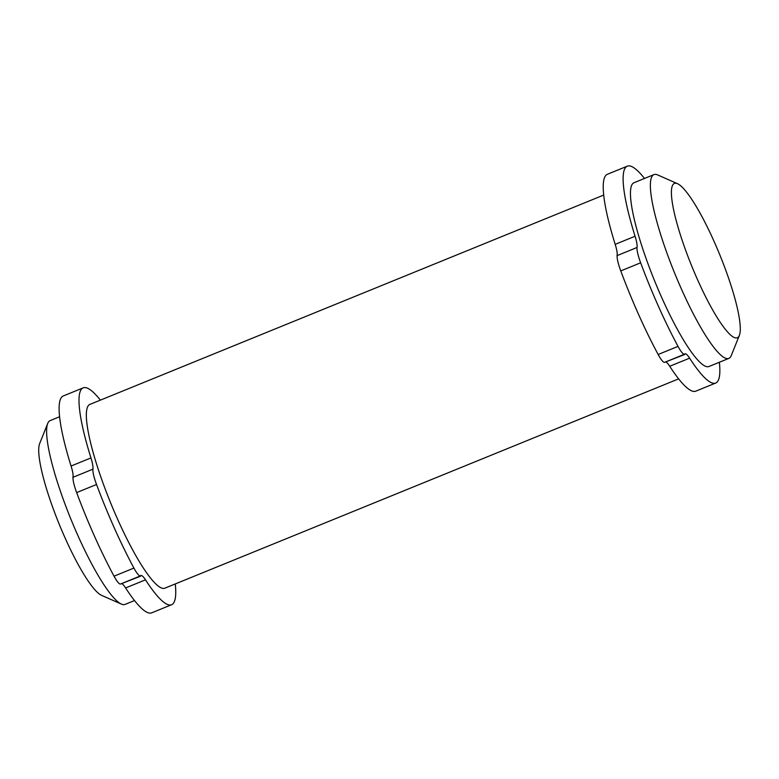 <?xml version="1.0" encoding="UTF-8"?>
<svg xmlns="http://www.w3.org/2000/svg" width="779" height="779" viewBox="0 0 779 779"><rect width="100%" height="100%" fill="white"/><g stroke="black" fill="none" stroke-linecap="round" stroke-linejoin="round"><path stroke-width="1.17" d="M59.623 416.736L50.168 420.592A99.245 17.985 67.8 0 0 47.753 423.387A99.245 17.985 67.8 0 0 47.743 423.416A99.245 17.985 67.8 0 0 82.535 545.651A99.245 17.985 67.8 0 0 121.349 604.076A99.245 17.985 67.8 0 0 125.059 604.397L134.514 600.551M603.735 195.052L89.945 404.389A99.245 17.985 67.8 0 0 122.303 529.447A99.245 17.985 67.8 0 0 164.827 588.194L678.626 378.867M739.329 335.467A83.363 15.113 67.8 0 0 739.339 335.437A83.363 15.113 67.8 0 0 719.835 254.908A83.363 15.113 67.8 0 0 677.506 183.688A83.363 15.113 67.8 0 0 672.365 185.762A83.363 15.113 67.8 0 0 697.848 280.352A83.363 15.113 67.8 0 0 739.329 335.467L731.257 355.584A99.245 17.985 -112.2 0 1 731.247 355.613A99.245 17.985 -112.2 0 1 728.832 358.408A99.245 17.985 -112.2 0 1 686.299 299.662A99.245 17.985 -112.2 0 1 651.517 177.398A99.245 17.985 -112.2 0 1 653.941 174.603A99.245 17.985 -112.2 0 1 657.651 174.924L677.506 183.688M653.941 174.603L634.057 182.705A99.245 17.985 67.8 0 0 666.415 307.763A99.245 17.985 67.8 0 0 708.939 366.51L728.832 358.408M719.377 362.264A117.103 21.228 -112.2 0 1 715.687 383.054A117.103 21.228 -112.2 0 1 689.61 358.155A19.845 3.593 67.8 0 0 685.189 353.929A19.845 3.593 67.8 0 0 684.702 354.494L685.043 353.656A19.845 3.593 -112.2 0 1 684.566 354.211A19.845 3.593 -112.2 0 1 678.032 346.392A134.971 24.461 -112.2 0 1 640.65 262.805A19.845 3.593 -112.2 0 1 637.212 246.719L636.871 247.556A19.845 3.593 67.8 0 0 635.07 236.241A117.103 21.228 -112.2 0 1 627.309 166.161A117.103 21.228 -112.2 0 1 644.486 178.449M666.045 362.099A19.845 3.593 -112.2 0 1 669.726 366.257A117.103 21.228 67.8 0 0 695.803 391.155L715.687 383.054M664.984 362.186L684.702 354.494M617.143 255.59A19.845 3.593 67.8 0 0 620.766 270.907A134.971 24.461 67.8 0 0 658.148 354.494A19.845 3.593 67.8 0 0 664.682 362.313L684.566 354.211M627.309 166.161L607.425 174.262A117.103 21.228 67.8 0 0 615.186 244.343A19.845 3.593 -112.2 0 1 616.987 255.658L636.871 247.556M121.933 583.783A19.845 3.593 -112.2 0 1 125.614 587.941A117.103 21.228 67.8 0 0 151.691 612.839L171.575 604.738A117.103 21.228 -112.2 0 1 145.498 579.839A19.845 3.593 67.8 0 0 141.077 575.623A19.845 3.593 67.8 0 0 140.59 576.178L120.872 583.88M73.031 477.284A19.845 3.593 67.8 0 0 76.654 492.591A134.971 24.461 67.8 0 0 114.036 576.178A19.845 3.593 67.8 0 0 120.57 583.997L140.454 575.895A19.845 3.593 -112.2 0 1 133.92 568.076A134.971 24.461 -112.2 0 1 96.538 484.489A19.845 3.593 -112.2 0 1 93.1 468.403L92.759 469.24A19.845 3.593 67.8 0 0 90.958 457.925A117.103 21.228 -112.2 0 1 83.197 387.845A117.103 21.228 -112.2 0 1 100.374 400.133M83.197 387.845L63.313 395.946A117.103 21.228 67.8 0 0 71.074 466.027A19.845 3.593 -112.2 0 1 72.875 477.342L92.759 469.24M121.349 604.076L101.494 595.312A83.363 15.113 -112.2 0 1 59.165 524.092A83.363 15.113 -112.2 0 1 39.661 443.563A83.363 15.113 -112.2 0 1 39.671 443.533L47.743 423.416M140.59 576.178L140.931 575.34A19.845 3.593 -112.2 0 1 140.454 575.895M175.265 583.948A117.103 21.228 -112.2 0 1 171.575 604.738M669.726 366.257L689.61 358.155M658.148 354.494L678.032 346.392M620.766 270.907L640.65 262.805M615.186 244.343L635.07 236.241M90.958 457.925L71.074 466.027M96.538 484.489L76.654 492.591M133.92 568.076L114.036 576.178M145.498 579.839L125.614 587.941"/></g></svg>
